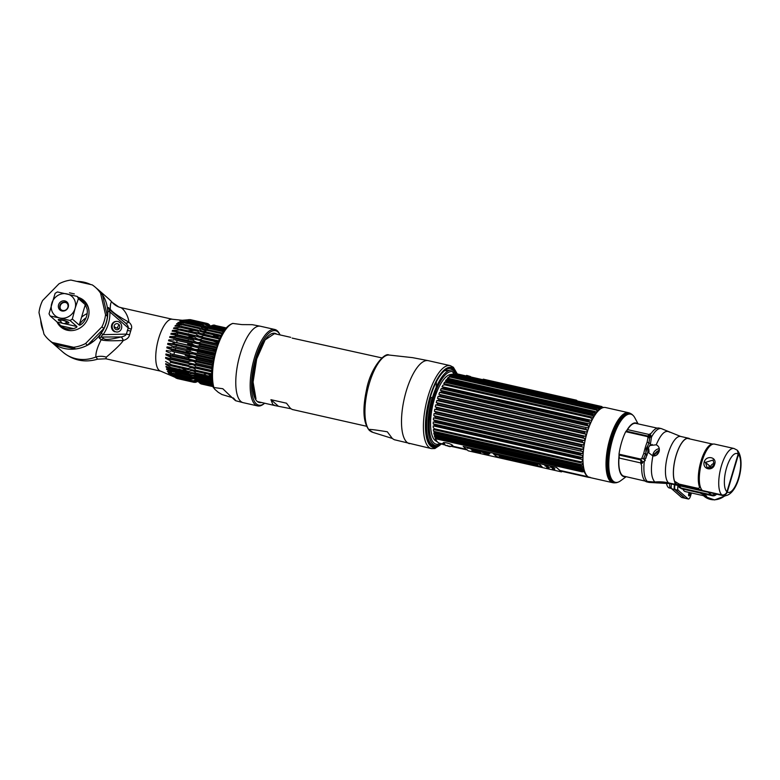 <?xml version="1.0" encoding="UTF-8"?>
<svg xmlns="http://www.w3.org/2000/svg" width="780" height="780" viewBox="0 0 780 780"><rect width="100%" height="100%" fill="white"/><g stroke="black" fill="none" stroke-linecap="round" stroke-linejoin="round"><path stroke-width="1.17" d="M618.891 464.88A21.801 7.722 -77.3 0 1 618.657 463.486M620.529 473.431A25.389 8.999 102.7 0 0 621.017 473.723M615.8 430.414A31.824 11.271 102.7 0 0 608.839 461.233M612.807 482.703L589.748 477.497A35.87 12.704 -77.3 0 1 586.96 433.183A35.87 12.704 -77.3 0 1 605.543 407.531L628.602 412.727A35.87 12.704 102.7 0 0 610.009 438.389A35.87 12.704 102.7 0 0 612.807 482.703A35.87 12.704 102.7 0 0 613.694 482.81M614.698 482.732A35.87 12.704 102.7 0 0 615.839 482.42M631.215 414.287A35.87 12.704 102.7 0 0 630.318 413.517M629.45 413.01A35.87 12.704 102.7 0 0 628.602 412.727M619.222 454.214A27.476 9.731 102.7 0 0 619.115 455.062M619.027 455.832A27.476 9.731 102.7 0 0 625.579 476.57M626.155 476.697L620.548 480.831A34.944 12.382 -77.3 0 1 609.492 472.914A34.944 12.382 -77.3 0 1 612.68 439.169A34.944 12.382 -77.3 0 1 634.793 417.739L638.079 423.881M637.494 423.755A27.476 9.731 102.7 0 0 626.769 430.492M626.369 431.194A27.476 9.731 102.7 0 0 626.057 431.769M632.882 415.262A35.49 12.578 102.7 0 0 631.244 413.897A35.49 12.578 102.7 0 0 611.647 438.828A35.49 12.578 102.7 0 0 615.703 482.781A35.49 12.578 102.7 0 0 617.76 482.264M616.375 482.45A35.792 12.685 -77.3 0 1 615.167 482.781M615.703 482.781L614.62 482.849A35.792 12.685 -77.3 0 1 610.535 438.516A35.792 12.685 -77.3 0 1 630.298 413.38L631.244 413.897M630.767 413.673A35.792 12.685 -77.3 0 1 631.712 414.492M608.156 476.56L607.23 475.166M611.12 478.218L609.17 476.161M606.694 468.595L606.46 456.027M615.147 425.207L619.505 418.987M623.395 416.169L625.394 415.867M609.941 474.923A32.146 11.388 -77.3 0 1 610.058 445.312A32.146 11.388 -77.3 0 1 622.674 418.529M608.615 478.871L609.17 478.988M623.717 414.531L623.025 414.502M608.303 478.228L609.053 478.764M610.486 479.3L611.12 479.369M626.369 415.174L624.975 414.853M622.82 415.262L621.212 416.159M606.811 473.372L608.098 476.395M610.272 478.891L611.9 479.622M659.383 449.748L652.821 455.267M648.677 437.629L650.042 436.722M642.476 463.106A25.535 9.048 -77.3 0 1 642.544 462.218L640.916 459.566M650.452 434.645A27.173 9.623 102.7 0 0 649.642 435.981L647.966 437.19M646.181 481.25A27.173 9.623 102.7 0 0 646.815 481.465L623.932 476.19A27.056 9.584 -77.3 0 1 622.294 475.322A27.056 9.584 -77.3 0 1 619.086 456.739M619.261 455.101A27.056 9.584 -77.3 0 1 619.379 454.252M626.242 431.808A27.056 9.584 -77.3 0 1 626.554 431.233M627.286 429.994A27.056 9.584 -77.3 0 1 635.846 423.394L657.257 428.123M636.558 458.133L640.37 459.098L641.969 461.721A27.173 9.623 102.7 0 0 641.823 463.437M646.815 481.465A27.173 9.623 102.7 0 0 647.498 481.552M647.8 481.825A27.593 9.779 102.7 0 0 649.126 482.42L646.893 481.913A27.593 9.779 -77.3 0 1 645.567 481.319L668.899 483.151L722.202 495.183C724.63 495.476 726.326 494.423 727.282 492.034L738.475 454.496L737.353 450.382M648.882 481.816A27.593 9.779 -77.3 0 1 648.356 481.942M715.104 493.818A4.261 3.91 131.1 0 1 711.341 494.881L681.193 488.075A4.261 3.91 131.1 0 1 679.594 487.266A4.261 3.91 -48.9 0 0 681.193 488.075L711.341 494.881A4.261 3.91 -48.9 0 0 715.104 493.818M674.778 483.054L676.114 483.639M727.555 491.107A20.777 7.361 -77.3 0 1 726.98 491.556M652.841 455.978L659.353 450.226M727.058 491.283A19.588 6.942 102.7 0 0 727.574 491.049M737.324 458.357A19.588 6.942 102.7 0 0 737.129 457.499M646.922 455.666L646.133 453.95M645.84 452.79L646.054 448.773L647.936 445.448M643.685 458.035L645.265 460.639M689.608 438.672A24.19 8.57 102.7 0 0 688.594 438.243A24.19 8.57 102.7 0 0 675.451 457.733A24.19 8.57 102.7 0 0 676.465 484.653L668.538 482.869A47.697 43.807 -48.9 0 0 654.8 482.001A25.555 23.468 131.1 0 1 647.439 481.533L645.206 481.036A27.593 9.779 -77.3 0 1 641.696 465.728L640.828 463.466L644.319 461.146L647.312 454.214L645.606 453.843A28.412 10.062 -77.3 0 1 648.882 442.855L647.137 442.104A29.299 10.384 102.7 0 0 643.754 453.433L641.852 458.25L640.77 459.079L619.008 454.165A29.299 10.384 -77.3 0 1 625.716 431.691L647.468 436.605L648.005 437.639L649.798 437.96L648.882 442.855A2.047 0.741 21.1 0 0 650.491 443.566L651.485 437.122L649.545 434.216L651.417 433.085A27.593 9.779 -77.3 0 1 659.042 428.084L661.274 428.581A27.593 9.779 102.7 0 0 651.485 437.122A2.047 1.384 175.2 0 1 649.993 436.927L649.798 437.96M659.11 451.532C659.792 448.315 658.827 446.072 656.224 444.815L649.769 445.507L648.014 448.539L648.823 448.89L648.999 451.805L647.809 452.069L652.889 455.978C655.824 456.183 657.891 454.701 659.11 451.532M647.312 454.214A27.524 9.75 -77.3 0 1 647.809 452.069L648.014 448.539M648.005 437.639L647.137 442.104M643.754 453.433L645.606 453.843L643.5 459.108L641.852 458.25M721.832 494.9L702.409 490.513A24.19 8.57 -77.3 0 1 701.395 463.583A24.19 8.57 -77.3 0 1 714.538 444.103L733.96 448.481A24.19 8.57 -77.3 0 0 720.817 467.971A24.19 8.57 -77.3 0 0 721.832 494.9A4.261 3.91 131.1 0 0 726.921 491.761A19.929 7.059 -77.3 0 1 726.58 467.776A19.929 7.059 -77.3 0 1 738.124 454.155L726.921 491.761M714.665 464.256C712.92 471.812 702.088 469.404 704.203 461.897C706.436 454.769 717.268 457.177 714.665 464.256L714.032 464.315M733.96 448.481L737.042 450.07A4.261 3.91 131.1 0 1 738.124 454.155M714.168 463.398A4.426 4.066 -48.9 0 0 710.57 466.684L705.432 462.374L706.953 467.152C709.41 469.034 711.75 468.058 713.992 464.236L713.125 460.054L714.07 464.197M704.203 461.897L705.432 462.374L713.115 460.054M710.492 466.625A5.333 4.894 -48.9 0 0 710.17 467.961M712.598 466.606A5.333 4.894 131.1 0 1 713.173 465.913M659.324 450.538A5.333 4.894 -48.9 0 0 654.664 455.9M656.545 455.091A5.333 4.894 131.1 0 1 658.7 452.575M652.762 455.959A7.322 6.728 131.1 0 1 653.065 454.106A7.322 6.728 131.1 0 1 659.275 448.617M652.119 444.415L649.282 446.082M708.757 467.971A6.815 6.26 131.1 0 1 709 466.723A6.815 6.26 131.1 0 1 709.4 465.699L709.381 465.738M701.971 490.074L676.562 484.331A23.849 8.453 -77.3 0 1 674.905 481.855M640.819 459.264L642.583 461.945A25.896 9.175 102.7 0 0 642.496 463.096M644.631 460.668A25.896 9.175 -77.3 0 1 644.69 460.142L644.056 458.084M650.949 435.269A25.896 9.175 102.7 0 0 650.159 436.546L648.814 437.639M618.969 455.032L640.731 459.947L640.936 462.969L619.369 458.094L618.969 455.032M647.858 436.04L626.096 431.125L627.841 429.683L649.408 434.548L647.858 436.04M674.573 484.673A4.261 1.511 102.7 0 0 674.739 489.479L684.587 498.069A4.261 1.511 102.7 0 0 684.85 498.206L681.798 497.523A4.261 1.511 -77.3 0 1 681.544 497.386L671.687 488.787A4.261 1.511 -77.3 0 1 671.531 483.99M666.442 483.015A17.033 6.035 102.7 0 0 669.386 487.988L671.443 488.456M674.973 489.274L674.885 489.197A4.085 1.453 -77.3 0 1 674.7 484.702M716.606 494.159A4.261 3.91 131.1 0 1 712.335 495.748L682.188 488.943A4.261 3.91 131.1 0 1 680.589 488.134L677.332 485.296M704.145 495.836L706.66 496.09L701.21 493.233M682.987 489.119A17.033 6.035 -77.3 0 0 684.226 491.029A17.033 6.035 -77.3 0 0 685.269 491.575L704.603 495.944L706.66 496.09L699.943 492.95M691.45 492.97L690.563 495.953A4.261 1.511 102.7 0 1 688.36 498.995A4.261 1.511 102.7 0 1 688.096 498.859L678.249 490.269A4.261 1.511 102.7 0 1 677.986 485.862M689.403 492.511A1.784 0.634 102.7 0 0 688.633 494.218A1.784 0.634 102.7 0 0 688.779 495.856A1.784 0.634 102.7 0 0 689.764 494.812A1.784 0.634 102.7 0 0 689.89 492.619M679.039 486.779A1.784 0.634 102.7 0 0 679.273 487.549A1.784 0.634 102.7 0 0 679.77 487.412M688.36 498.995L685.308 498.313A4.261 1.511 -77.3 0 1 685.054 498.176L675.207 489.577A4.261 1.511 -77.3 0 1 675.041 484.78M671.219 487.685L670.322 487.49A3.666 1.297 -77.3 0 1 670.098 487.373A3.666 1.297 -77.3 0 1 669.874 483.61M610.087 445.195L610.896 445.37M613.821 435.318L613.002 435.133M608.868 451.639A28.957 10.257 102.7 0 0 609.941 447.837L609.823 446.394M441.353 443.644A38.61 13.679 -77.3 0 1 428.941 435.26A38.61 13.679 -77.3 0 1 432.432 397.781A38.61 13.679 -77.3 0 1 456.69 373.796M455.705 373.688A37.187 13.172 102.7 0 0 433.358 398.258A37.187 13.172 102.7 0 0 440.427 443.44M437.375 445.536A39.312 13.933 -77.3 0 1 430.921 397.303L432.208 397.8A38.249 13.553 102.7 0 0 430.911 441.334M603.74 407.482L456.066 373.659L601.887 406.565A36.202 12.821 102.7 0 0 601.37 406.624L455.559 373.718L453.833 374.098M602.092 407.257L454.409 373.932L456.056 373.659A36.202 12.821 102.7 0 0 455.627 373.708A36.202 12.821 102.7 0 0 455.559 373.718M444.639 444.385L439.93 443.323A35.519 12.587 -77.3 0 1 438.311 442.611L435.494 440.7A34.252 12.139 -77.3 0 1 434.382 399.058A34.252 12.139 -77.3 0 1 450.43 374.507L455.627 373.708M452.244 374.575A34.252 12.139 -77.3 0 1 453.219 374.956M438.136 396.367A35.519 12.587 -77.3 0 0 437.502 398.356L438.857 399.029A36.202 12.821 102.7 0 0 438.672 399.652A36.202 12.821 -77.3 0 0 438.487 400.286L436.849 400.54L586.072 434.226L584.288 433.192A36.202 12.821 -77.3 0 1 584.483 432.559A36.202 12.821 102.7 0 1 584.668 431.935L586.716 432.032A35.519 12.587 -77.3 0 1 587.359 430.053L585.634 428.961L439.822 396.055L438.136 396.367L587.359 430.053M440.242 394.846L588.1 427.957A35.519 12.587 -77.3 0 1 588.812 426.075L587.116 424.934A36.202 12.821 102.7 0 1 587.584 423.803L441.773 390.887A36.202 12.821 102.7 0 0 441.314 392.028L439.589 392.398A35.519 12.587 -77.3 0 0 438.877 394.28L440.242 394.846A36.202 12.821 102.7 0 0 439.822 396.055M589.202 423.94L589.612 424.106A35.519 12.587 -77.3 0 1 590.382 422.351L588.734 421.18A36.202 12.821 102.7 0 1 589.231 420.137L443.42 387.221A36.202 12.821 102.7 0 0 442.933 388.264L441.158 388.674A35.519 12.587 -77.3 0 0 440.388 390.429L440.739 390.429M445.175 383.906L592.966 417.329A35.519 12.587 -77.3 0 1 593.814 415.915L592.254 414.697A36.202 12.821 102.7 0 1 592.79 413.887L446.989 380.971A36.202 12.821 102.7 0 0 446.443 381.79L444.59 382.239A35.519 12.587 -77.3 0 0 443.742 383.643L445.175 383.906A36.202 12.821 102.7 0 0 444.649 384.832L442.835 385.271A35.519 12.587 102.7 0 0 442.016 386.86L442.377 386.851M453.55 374.029A35.519 12.587 -77.3 0 0 452.731 374.254L454.34 374.059A36.202 12.821 102.7 0 0 453.814 374.273L451.825 374.644A35.519 12.587 -77.3 0 0 450.976 375.131L452.546 375.005A36.202 12.821 102.7 0 0 452 375.385L450.05 375.794A35.519 12.587 102.7 0 0 449.173 376.526L450.703 376.486A36.202 12.821 102.7 0 0 450.157 377.023L448.227 377.462A35.519 12.587 102.7 0 0 447.349 378.436L448.841 378.495A36.202 12.821 102.7 0 0 448.295 379.168L446.404 379.616A35.519 12.587 -77.3 0 0 445.526 380.825L445.897 380.786M454.409 373.932A35.519 12.587 -77.3 0 1 455.52 374.029M458.045 375.453A35.519 12.587 -77.3 0 1 458.689 376.194M454.34 374.059L600.142 406.965A36.202 12.821 102.7 0 0 599.625 407.189L453.814 374.273M452.546 375.005L598.348 407.911A36.202 12.821 102.7 0 0 597.812 408.291L452 375.385M450.703 376.486L596.505 409.402A36.202 12.821 102.7 0 0 595.959 409.939L450.157 377.023M448.841 378.495L594.643 411.401A36.202 12.821 102.7 0 0 594.097 412.084L448.295 379.168M592.254 414.697L446.443 381.79M590.977 416.812A36.202 12.821 102.7 0 0 590.46 417.748L444.649 384.832M588.734 421.18L442.933 388.264M587.116 424.934L441.314 392.028M586.053 427.752A36.202 12.821 102.7 0 0 585.634 428.961M438.857 399.029L584.668 431.935M584.288 433.192L438.487 400.286M600.142 406.965L601.955 407.94A35.519 12.587 -77.3 0 1 602.774 407.706L601.37 406.624M598.348 407.911L600.2 408.808A35.519 12.587 -77.3 0 1 601.048 408.32L599.625 407.189M596.505 409.402L598.396 410.212A35.519 12.587 -77.3 0 1 599.264 409.471L597.812 408.291M594.643 411.401L596.573 412.113A35.519 12.587 -77.3 0 1 597.451 411.138L595.959 409.939M446.803 380.796L594.75 414.502A35.519 12.587 -77.3 0 1 595.627 413.293L594.097 412.084M590.84 420.361L591.24 420.547A35.519 12.587 -77.3 0 1 592.059 418.948L590.46 417.748M587.369 476.18A35.519 12.587 102.7 0 1 584.434 471.978L435.211 438.302A35.519 12.587 -77.3 0 0 438.311 442.611M582.124 471.178A36.202 12.821 -77.3 0 0 582.387 471.9L436.576 438.984A36.202 12.821 -77.3 0 1 436.312 438.272L582.124 471.178L583.986 470.73A35.519 12.587 -77.3 0 1 583.606 469.472L581.568 469.287A36.202 12.821 -77.3 0 1 581.363 468.439L583.264 467.99A35.519 12.587 -77.3 0 1 582.992 466.528L580.963 466.245A36.202 12.821 -77.3 0 1 580.827 465.28L582.758 464.851A35.519 12.587 -77.3 0 1 582.601 463.203L580.583 462.823A36.202 12.821 -77.3 0 1 580.515 461.75L582.484 461.351A35.519 12.587 -77.3 0 1 582.426 459.556L580.437 459.059A36.202 12.821 -77.3 0 1 580.437 457.909L582.426 457.558A35.519 12.587 -77.3 0 1 582.484 455.637L580.525 455.042A36.202 12.821 -77.3 0 1 580.593 453.814L582.611 453.511A35.519 12.587 -77.3 0 1 582.777 451.503L434.275 418.08M583.986 470.73L434.762 437.053L436.312 438.272M434.762 437.053A35.519 12.587 -77.3 0 1 434.392 435.786L435.757 436.381A36.202 12.821 -77.3 0 1 435.552 435.523L581.363 468.439M583.264 467.99L434.041 434.314L435.552 435.523M434.041 434.314A35.519 12.587 -77.3 0 1 433.768 432.851L435.152 433.339A36.202 12.821 -77.3 0 1 435.016 432.364L433.856 431.35L582.319 464.86M580.583 462.823L433.378 429.526A35.519 12.587 102.7 0 0 433.534 431.165L433.856 431.35M434.772 429.907A36.202 12.821 -77.3 0 1 434.704 428.844L580.515 461.75M580.437 459.059L433.202 425.88A35.519 12.587 102.7 0 0 433.261 427.674L434.704 428.844M434.626 426.153A36.202 12.821 -77.3 0 1 434.626 425.002L580.437 457.909M582.426 457.558L433.202 423.872L434.626 425.002M433.202 423.872A35.519 12.587 -77.3 0 1 433.261 421.96L434.714 422.126A36.202 12.821 -77.3 0 1 434.782 420.907L433.7 419.962L582.173 453.473M433.875 417.953L433.553 417.827A35.519 12.587 102.7 0 0 433.387 419.835L433.7 419.962M582.338 451.464L435.035 417.904A36.202 12.821 -77.3 0 1 435.172 416.627L580.983 449.543L583.011 449.299A35.519 12.587 -77.3 0 1 583.284 447.232L581.392 446.443A36.202 12.821 -77.3 0 1 581.587 445.146L583.635 444.98A35.519 12.587 -77.3 0 1 584.015 442.884L434.791 409.198A35.519 12.587 -77.3 0 0 434.411 411.294L435.786 412.23L581.587 445.146M583.011 449.299L433.787 415.623L435.172 416.627M433.787 415.623A35.519 12.587 -77.3 0 1 434.06 413.556L435.581 413.536A36.202 12.821 -77.3 0 1 435.786 412.23M435.113 409.295L436.351 409.09A36.202 12.821 -77.3 0 1 436.615 407.784L435.581 407.004L584.474 440.612A35.519 12.587 -77.3 0 1 584.951 438.516L583.128 437.56A36.202 12.821 -77.3 0 1 583.45 436.273L585.507 436.273A35.519 12.587 -77.3 0 1 586.072 434.226M584.512 438.418L435.727 404.84A35.519 12.587 102.7 0 0 435.25 406.936L584.044 440.515L582.416 440.7A36.202 12.821 -77.3 0 0 582.153 442.006L583.576 442.806M436.049 404.918L437.317 404.654A36.202 12.821 -77.3 0 1 437.639 403.357L583.45 436.273M436.849 400.54A35.519 12.587 -77.3 0 0 436.283 402.597L437.639 403.357M444.892 444.766L442.309 443.566M443.362 444.415A36.202 12.821 -77.3 0 1 442.865 444.473L445.048 444.97M441.451 443.664L442.865 444.473M581.392 446.443L435.581 413.536M580.846 450.811A36.202 12.821 -77.3 0 1 580.983 449.543M580.525 455.042L434.714 422.126M580.963 466.245L435.152 433.339M581.568 469.287L435.757 436.381M589.163 477.331A36.202 12.821 -77.3 0 1 589.095 477.34A36.202 12.821 -77.3 0 1 588.676 477.389L589.914 477.175M451.084 446.326L467.279 449.982M560.752 471.081L588.666 477.38M589.085 477.311L560.489 470.857M467.015 449.758L451.318 446.209M472.963 378.827L472.582 379.324M470.476 377.559L471.647 377.959M454.818 373.864L601.78 407.033M599.8 407.452L453.336 374.39M600.922 407.296L602.774 407.706M451.825 374.644L601.048 408.32M446.404 379.616L595.627 413.293M444.59 382.239L593.814 415.915M443.42 387.085L589.387 420.03M441.665 390.644L587.935 423.657M441.158 388.674L590.382 422.351M586.414 427.577L440.125 394.563M439.589 392.398L588.812 426.075M585.322 431.72L438.555 398.59M584.464 436.04L437.073 402.773M583.216 442.718L435.386 409.354M583.635 444.98L434.411 411.294M435.113 413.79L581.89 446.921M581.324 451.24L434.626 418.129M434.635 422.263L580.612 455.218M452.644 446.043L451.883 445.868M451.786 445.926L452.78 445.575C451.22 443.547 441.324 441.314 443.459 443.469L444.434 444.025M443.381 443.391L444.239 443.586M597.899 408.496L451.912 375.55A33.238 11.778 102.7 0 0 451.678 375.502M471.89 379.168A5.109 0.897 -163.4 0 0 468.829 377.89M464.139 376.828A5.109 0.897 -163.4 0 0 462.901 377.14M464.315 378.163A5.109 0.897 -163.4 0 0 465.173 378.544M469.716 379.382L467.259 378.827M465.319 377.686L469.482 378.622M449.611 446.657L450.245 446.326L445.712 445.497M445.565 445.39L449.865 446.365L445.565 445.39M447.154 445.38L448.285 446.365L447.154 445.38M472.046 378.612L472.222 379.216A4.465 0.79 -163.4 0 0 472.222 379.216A4.465 0.79 -163.4 0 0 472.017 378.944A4.465 0.79 -163.4 0 0 471.169 378.417M465.143 375.706L471.081 376.974M470.515 376.545L466.606 375.385M577.444 401.047L576.469 400.198L483.229 379.158L484.214 380.006M504.358 384.394L545.961 393.949M555.701 396.142L556.783 396.386M557.173 396.474L558.392 396.747M560.527 397.235L561.073 397.361M572.647 399.965L573.193 400.091M566.524 398.59L565.715 398.404M565.5 398.356L566.728 398.629M568.415 399.145C567.031 398.785 566.953 398.716 568.181 398.941L568.201 399.097M570.307 399.438L571.652 399.74M546.341 394.036L548.174 394.446M545.893 393.929L504.543 384.598M493.467 453.736L494.618 454.262L493.516 453.736M489.879 453.677L480.665 451.483L487.373 454.711L489.879 453.677L487.383 454.681L480.431 451.464M486.262 453.219L485.374 453.014L485.93 453.794L487.705 454.194L486.262 453.219M480.022 452.644L479.466 452.488L480.031 452.683L479.856 451.99L472.456 449.943L473.216 450.85A5.928 1.043 -163.4 0 0 473.85 451.055L473.86 451.123A4.348 0.76 -163.4 0 0 476.365 451.796A4.348 0.76 -163.4 0 0 478.881 452.517A4.348 0.76 16.6 0 1 476.375 451.766A4.348 0.76 16.6 0 1 473.869 451.084L473.86 451.015A5.928 1.043 16.6 0 1 473.226 450.82L472.475 449.943M479.466 452.488L479.476 452.527A5.928 1.043 16.6 0 1 478.871 452.41L478.881 452.449A5.928 1.043 -163.4 0 0 479.476 452.595L479.456 452.517M480.616 452.654A4.602 0.809 16.6 0 1 476.746 452.312A4.602 0.809 16.6 0 1 472.007 450.372A4.602 0.809 16.6 0 1 471.793 450.021M463.183 446.413L556.413 467.454L561.493 471.89L468.263 450.84L463.183 446.413M493.808 454.223L496.236 456.339L499.161 457.441L542.032 466.674L539.614 464.558L536.698 463.447L493.808 454.223M552.562 468.907A3.52 0.624 -163.4 0 0 554.726 468.712A3.52 0.624 -163.4 0 0 550.466 467.074L550.68 467.259A2.808 0.497 16.6 0 1 554.073 468.565A2.808 0.497 16.6 0 1 552.357 468.721L552.562 468.907M548.603 467.405A2.808 0.497 16.6 0 1 546.79 467.464L547.004 467.649A3.52 0.624 -163.4 0 0 549.169 467.464A3.52 0.624 -163.4 0 0 544.908 465.816L545.123 466.011A2.808 0.497 16.6 0 1 548.389 467.22L546.497 466.791L548.603 467.405M488.465 452.644L487.373 452.4L488.465 452.644M486.379 452.322L487.578 452.77L486.379 452.322M485.95 452.078L484.458 451.737L485.95 452.078M483.776 451.591L484.76 452.137L483.776 451.591M482.43 451.61L481.933 451.171L482.43 451.61M481.377 451.045L480.363 450.82L481.377 451.045M478.676 450.723L478.033 450.294L478.676 450.723M472.592 449.065L473.606 449.621L472.592 449.065M471.666 448.851L472.173 449.29L471.666 448.851M469.453 448.354L468.244 448.081L469.453 448.354M479.993 450.83L480.207 450.879C477.487 449.992 481.533 451.561 479.534 450.879L479.329 450.83C481.933 451.649 477.867 450.109 479.993 450.83M477.311 450.128L476.229 449.885L477.311 450.128M475.41 450.021L476.453 450.255L475.41 450.021M473.587 449.377L473.596 449.534C474.835 449.758 474.757 449.69 473.363 449.319L473.587 449.377M470.233 448.783L471.471 449.065L470.233 448.783M467.21 448.09C469.852 448.948 465.738 447.359 467.873 448.09L468.098 448.139C465.368 447.252 469.462 448.841 467.425 448.139L467.21 448.09M494.627 454.331L494.032 453.804L494.627 454.331M471.998 450.401A4.602 0.809 -163.4 0 0 477.575 452.546A4.602 0.809 -163.4 0 0 480.402 452.302A4.602 0.809 -163.4 0 0 474.825 450.148A4.602 0.809 -163.4 0 0 471.998 450.401M561.288 471.705L556.452 467.337L463.418 446.462M535.938 464.734L531.765 463.106M536.952 464.383L533.647 463.613M535.314 464.012C533.208 463.398 533.237 463.447 535.402 464.139C540.306 465.368 536.299 465.728 532.779 463.934M532.691 464.266L527.124 462.755M528.596 463.018L527.436 461.926M526.276 462.823L520.621 460.385M524.735 462.091L523.682 461.497M521.644 461.77L517.111 460.2M517.871 460.921L516.184 460.541L514.4 458.981M518.934 460.551L518.173 459.829M515.336 460.346L509.184 457.802M510.257 459.206L505.333 457.87M507.926 458.386L505.06 457.353M507.214 457.772L503.773 456.583M504.982 458.016L499.161 456.7M500 456.163L499.463 455.608M540.462 466.732L499.171 457.411L496.246 456.3L493.877 454.233M496.002 454.681L495.407 454.126M541.983 466.625L539.887 466.186M537.118 464.49L532.76 463.993L537.118 464.49M529.21 462.325L527.309 461.897L528.703 463.115L527.495 463.164L532.798 464.363L529.21 462.325M526.266 462.881L526.451 461.702L520.377 460.337L526.266 462.881M519.86 460.219L518.047 459.81L519.149 460.717L514.274 458.952L516.165 460.61L517.978 461.019L516.877 460.102L521.752 461.867L519.86 460.219M515.443 460.444L513.562 458.796L509.057 457.782L515.443 460.444M508.472 457.645L503.646 456.553L507.019 457.606L504.933 457.324L508.024 458.484L505.645 458.231L510.364 459.293L508.472 457.645M505.274 458.143L499.337 455.588L500.038 456.193L499.073 456.748L505.274 458.143M523.458 461.448L524.745 462.169L523.458 461.448M554.892 468.965A3.52 0.624 16.6 0 1 552.581 468.839L552.474 468.751M554.209 468.76A2.808 0.497 -163.4 0 0 550.7 467.2L550.592 467.103M548.642 467.503A2.808 0.497 -163.4 0 0 548.623 467.337L546.624 466.82M548.213 467.113L548.408 467.152A2.808 0.497 -163.4 0 0 545.142 465.943L545.035 465.845M549.334 467.707A3.52 0.624 16.6 0 1 547.024 467.59L546.917 467.493M696.647 488.046L679.243 484.117L674.583 481.279A23.995 8.502 -77.3 0 1 676.114 455.598A23.995 8.502 -77.3 0 1 687.365 438.389L712.228 444.005A23.995 8.502 102.7 0 0 700.976 461.204A23.995 8.502 102.7 0 0 699.436 486.886C699.758 488.153 698.822 488.543 696.647 488.046M273.614 333.567L272.902 333.314M272.863 333.323L273.468 333.567M277.982 405.834L270.943 399.691L272.805 404.459L275.272 405.659L290.862 408.74M270.943 399.691L286.484 403.202L290.511 408.457L292.315 409.5L366.483 426.241M292.149 338.091L381.907 357.913M255.099 398.57L255.977 398.765L253.071 382.083L256.708 358.956L265.161 339.856L274.462 333.665L290.696 337.331M252.895 388.313L253.217 387.757M253.178 387.27L252.73 388.05M255.089 396.903L254.573 397.371M254.66 397.595L255.187 397.137M275.272 405.659L257.371 401.554M392.233 438.418L372.986 432.412L369.047 429.868C367.633 428.922 373.718 429.565 387.319 431.788L392.379 438.555L394.319 439.725L431.467 448.617A42.539 15.074 -77.3 0 1 428.863 447.252A42.539 15.074 -77.3 0 1 427.079 399.896A42.539 15.074 -77.3 0 1 450.197 365.615L453.375 367.273L457.304 373.932M409.558 443.674A42.539 15.074 102.7 0 1 406.955 442.309A42.539 15.074 -77.3 0 1 405.171 394.953A42.539 15.074 -77.3 0 1 428.288 360.672L412.63 357.659L388.996 355.036C384.872 352.053 370.422 367.78 366.444 390.166C362.3 409.861 363.314 423.325 369.486 430.54L371.651 431.886A39.458 13.981 -77.3 0 1 371.026 431.584M438.165 445.36A39.858 14.118 -77.3 0 1 431.018 445.039A39.858 14.118 -77.3 0 1 428.893 442.24A39.858 14.118 -77.3 0 1 428.454 404.323A39.858 14.118 -77.3 0 1 445.136 370.276A39.858 14.118 -77.3 0 1 453.443 369.827A39.858 14.118 -77.3 0 1 454.847 371.446M450.655 370.081L444.483 370.783M428.668 441.811L430.55 444.19L432.793 445.448M453.931 373.961L452.468 371.631M438.34 444.22L439.647 443.255M115.908 327.776L119.34 328.536L115.908 327.776L114.065 326.518M127.355 330.349L130.543 331.071L127.345 330.359M117.107 328.039L119.087 324.587M109.999 310.031L125.297 322.861L109.999 310.031C108.946 309.085 108.907 309.719 109.882 311.932L128.232 327.931C128.456 326.537 127.481 324.851 125.297 322.861A4.261 2.311 129.9 0 0 128.778 322.091L128.7 322.052C118.248 316.28 112.106 311.981 110.253 309.173L108.722 307.837C107.913 307.018 107.611 308.168 107.796 311.288A35.129 32.263 131.1 0 1 106.334 322.676A35.129 32.263 131.1 0 1 101.254 333.245C99.274 336.18 98.728 337.906 99.606 338.403L101.146 339.748C103.496 340.772 110.848 341.026 123.201 340.499L123.289 340.49C126.955 339.368 129.051 337.467 129.568 334.776L131.255 329.14C132.259 326.703 131.43 324.363 128.778 322.091C129.109 319.81 126.243 311.074 121.066 307.671L172.487 319.273A26.608 9.428 102.7 0 0 158.701 338.305A26.608 9.428 -77.3 0 0 160.768 371.183L174.535 377.091A29.611 10.491 102.7 0 0 174.915 377.325L173.355 376.311M131.255 329.14A4.261 1.111 21.8 0 1 128.232 327.931L126.38 334.113L103.106 334.659C101.069 336.063 100.678 336.853 101.946 337.028L103.477 338.364C104.754 340.08 110.604 339.612 121.037 336.94L121.095 336.931A4.261 1.677 73.6 0 1 123.289 340.49C121.212 343.746 115.557 349.294 106.324 357.142L105.875 358.79L160.768 371.183M216.362 346.993L169.942 336.511L169.63 337.379L174.369 338.51A29.611 10.491 102.7 0 0 173.872 340.051L168.831 339.865L168.558 340.772L215.066 351.273M212.803 361.51L185.182 355.28L185.445 354.373M189.637 352.989L186.147 351.799L186.381 350.863L191.08 351.916M189.676 351.341L186.381 350.863M192.816 350.2A29.611 10.491 102.7 0 0 192.845 350.074L186.966 348.241L214.246 354.403M187.151 347.295L186.966 348.241M193.537 346.408A29.611 10.491 102.7 0 0 193.557 346.281L187.609 344.672L187.756 343.736L194.288 345.209M192.26 344.068L187.756 343.736M194.035 342.927A29.611 10.491 102.7 0 0 194.074 342.537L188.078 341.152L188.165 340.246M188.351 337.75L188.389 336.872L194.493 336.892A29.611 10.491 102.7 0 0 194.493 336.853L177.84 333.089A30.166 10.686 -77.3 0 1 178.328 332.007L194.99 335.761C198.218 337.116 200.743 337.681 202.566 337.477L218.546 341.084M194.512 335.654A29.611 10.491 102.7 0 0 194.512 335.429L191.714 335.029M188.428 334.513L188.419 333.684M193.469 332.095L200.245 333.274M188.311 331.49L188.253 330.74L194.278 330.457A29.611 10.491 102.7 0 0 194.278 330.447M210.717 326.177L206.866 323.398A30.166 10.686 -77.3 0 1 207.178 323.456A30.166 10.686 -77.3 0 1 207.334 323.495L210.785 326.186L205.423 323.456A30.166 10.686 -77.3 0 1 205.93 323.378L189.257 319.615L187.19 319.898M187.736 319.819A29.611 10.491 102.7 0 0 187.453 319.849L182.257 320.278L172.487 319.273M187.453 319.849A29.611 10.491 102.7 0 0 187.122 319.917L181.252 320.434L186.274 320.18A29.611 10.491 102.7 0 0 185.62 320.492L179.829 321.048L184.743 321.029A29.611 10.491 102.7 0 0 184.07 321.545L177.967 322.462L183.163 322.354A29.611 10.491 102.7 0 0 182.481 323.066L184.041 322.842A30.166 10.686 -77.3 0 1 184.597 322.267L201.259 326.03C204.009 328.487 206.524 329.062 208.835 327.746L223.762 331.11M179.361 324.168L176.865 323.612L182.481 323.066M176.865 323.612L176.475 324.07L181.574 324.139A29.611 10.491 102.7 0 0 180.901 325.036L182.422 324.821A30.166 10.686 -77.3 0 1 182.978 324.1L199.641 327.863C202.517 330.086 205.043 330.652 207.217 329.569L222.544 333.031M218.644 340.84L172.507 330.427L177.83 330.135A29.611 10.491 102.7 0 1 178.474 328.916L173.54 328.468L173.921 327.805L179.341 327.405A29.611 10.491 102.7 0 1 180.005 326.332L174.993 326.089L175.383 325.523L180.901 325.036M172.507 330.427L172.146 331.178L177.001 331.841A29.611 10.491 102.7 0 0 176.407 333.197L171.171 333.352L217.474 343.805M169.942 336.511L175.071 336.511A29.611 10.491 102.7 0 1 175.636 335.059L170.839 334.162L171.171 333.352M186.215 359.502L184.07 358.634L184.373 357.757M185.182 355.28L190.895 357.523M214.958 351.644L168.558 340.772M173.248 342.127A29.611 10.491 102.7 0 0 172.819 343.726L174.164 343.795A30.166 10.686 -77.3 0 1 174.515 342.508M214.383 353.847L167.856 343.346L172.819 343.726M167.856 343.346L167.622 344.282L172.282 345.872A29.611 10.491 102.7 0 0 171.922 347.5L167.037 346.905L166.852 347.851L213.379 358.351M213.194 359.317L196.979 355.651C195.478 354.218 192.953 353.652 189.413 353.944L172.741 350.181L166.852 347.851M171.493 349.654A29.611 10.491 102.7 0 0 171.21 351.283L166.393 350.473L166.257 351.409L170.888 353.428A29.611 10.491 102.7 0 0 170.684 355.036L165.935 353.983L165.838 354.9L212.248 365.372M212.072 366.892L195.965 363.256C194.464 361.228 191.939 360.652 188.389 361.549L171.727 357.786L165.838 354.9M170.479 357.123A29.611 10.491 102.7 0 0 170.362 358.673L165.653 357.396L165.614 358.273L211.897 368.716M211.77 370.481L195.77 366.863C194.239 364.572 191.714 363.997 188.195 365.157L171.522 361.394L165.614 358.273M170.274 360.672A29.611 10.491 102.7 0 0 170.245 362.144L211.702 371.865M211.633 374.927L195.829 371.358C194.376 370.042 191.851 369.466 188.253 369.652A30.166 10.686 -77.3 0 1 188.204 368.55L171.541 364.796L165.584 361.452M170.274 364.026A29.611 10.491 102.7 0 0 170.342 365.391L171.59 365.888A30.166 10.686 -77.3 0 1 171.541 364.796M198.159 381.196L191.666 380.981A30.166 10.686 -77.3 0 1 191.295 380.543L174.623 376.789L168.266 372.889L172.692 375.043A29.611 10.491 102.7 0 1 172.302 374.312L167.378 371.348L171.824 373.21A29.611 10.491 102.7 0 1 171.502 372.294L166.657 369.389L166.501 368.813L171.132 370.968A29.611 10.491 102.7 0 1 170.898 369.886L166.111 367.068L166.003 366.395L170.635 368.345A29.611 10.491 102.7 0 1 170.479 367.107L165.75 364.406L165.691 363.656L170.342 365.391M173.267 375.882A29.611 10.491 102.7 0 0 173.726 376.418L169.016 373.756L174.389 376.994A29.611 10.491 102.7 0 0 174.535 377.091M176.241 377.998L175.032 377.218A30.166 10.686 -77.3 0 1 174.623 376.789M174.974 377.188L171.454 375.16M178.064 374.361L175.646 373.035L176.036 372.684L191.139 376.087M181.594 375.209L176.036 372.684M181.291 373.864L180.658 373.474M177.138 371.534L178.961 371.621M183.749 372.703A29.611 10.491 102.7 0 0 183.865 372.538L181.389 371.065M178.63 369.623L179.02 369.057L181.077 369.798M185.094 370.705A29.611 10.491 102.7 0 0 185.425 370.168L186.898 371.017A30.166 10.686 -77.3 0 1 186.849 371.095M181.896 368.219L185.425 370.168M182.949 365.372L182.042 364.952M211.936 368.365L184.597 362.554M182.832 361.793L183.173 360.974M112.466 302.572L112.183 302.348C110.965 301.411 110.321 303.683 110.253 309.173L111.53 311.366M49.91 340.733A35.129 32.263 -48.9 0 0 51.08 341.806A35.129 32.263 -48.9 0 0 106.216 322.569A35.129 32.263 -48.9 0 0 97.276 288.873L109.005 299.11A35.129 32.263 -48.9 0 1 112.183 302.348A17.033 16.907 -68.8 0 0 118.765 306.969A17.033 16.907 -68.8 0 0 118.774 306.969A17.033 16.907 -68.8 0 0 121.066 307.671M97.246 288.912A35.08 32.224 131.1 0 1 102.482 294.889L107.445 316.378A35.08 32.224 131.1 0 1 103.828 328.507L87.487 345.189L85.576 343.522A35.08 32.224 131.1 0 1 73.622 347.285L52.309 342.478A35.08 32.224 131.1 0 1 49.199 340.109A35.08 32.224 131.1 0 1 43.963 334.123L39 312.634A35.08 32.224 131.1 0 1 42.617 300.514L58.958 283.832A35.08 32.224 131.1 0 1 70.912 280.059L92.225 284.875A35.08 32.224 131.1 0 1 95.335 287.245L97.246 288.912A35.129 32.263 -48.9 0 0 96.047 287.869M90.694 284.524A35.129 32.263 -48.9 0 0 76.947 281.424M103.477 338.364L101.146 339.748C97.364 347.168 95.609 352.921 95.891 356.996L97.627 359.171C84.766 362.924 73.164 360.555 62.809 352.043A35.129 32.263 -48.9 0 0 95.891 356.996A17.033 15.922 176.9 0 1 106.324 357.142M79.287 324.851A20.036 18.408 131.1 0 1 86.053 317.84M212.764 361.725L209.147 361.949L195.965 358.976M212.043 356.392L213.681 356.899M196.843 353.223L213.652 357.016M211.058 354.793A30.166 10.686 102.7 0 0 211.146 354.373L196.599 351.088M212.677 348.504L215.495 349.772M197.72 345.988L215.426 349.986M212.374 347.1A30.166 10.686 102.7 0 0 212.423 346.69L195.761 342.927A30.166 10.686 -77.3 0 1 195.721 343.288M219.97 337.857L219.151 337.886M213.32 336.57L202.254 333.733M202.576 334.708L198.715 333.84M207.178 328.439L203.219 327.541M226.22 327.912L215.719 325.591M210.356 326.098L207.441 323.671M191.373 320.093L206.934 323.564M208.201 323.846A30.166 10.686 -77.3 0 1 208.621 324.11L210.298 326.069M205.93 323.378L210.834 326.186L211.653 325.767M212.735 325.65L213.33 325.24M206.739 325.806L209.674 326.469M226.19 327.951L213.496 325.084A30.166 10.686 -77.3 0 0 212.999 325.162L212.394 325.572M205.423 323.456L188.76 319.693A30.166 10.686 -77.3 0 1 189.257 319.615M226.054 328.107L212.999 325.162M210.317 326.459L203.902 324.022A30.166 10.686 -77.3 0 1 204.428 323.768L210.727 326.245M204.428 323.768L186.274 320.18M182.393 320.892L183.524 321.145M203.989 325.767L205.705 326.157M208.913 326.878L209.41 326.986M225.664 328.565L212.004 325.484A30.166 10.686 -77.3 0 0 211.477 325.728L210.483 326.381M203.902 324.022L187.239 320.258A30.166 10.686 -77.3 0 1 187.766 320.005M225.41 328.877L211.477 325.728M224.494 330.077L209.898 326.781C206.915 328.79 204.389 328.214 202.322 325.075A30.166 10.686 -77.3 0 1 202.858 324.656C205.471 327.327 207.997 327.892 210.434 326.372L224.835 329.618M202.858 324.656L184.743 321.029M181.945 321.848L184.451 322.413M201.484 326.255L203.57 326.723M208.162 327.766L208.66 327.873M202.322 325.075L185.65 321.311A30.166 10.686 -77.3 0 1 186.196 320.902M210.151 326.596L209.898 326.781A30.166 10.686 -77.3 0 1 210.434 326.372M223.363 331.715L208.28 328.312C205.432 330.281 202.907 329.716 200.714 326.606L184.041 322.842M205.715 330.125L201.581 329.189M182.315 324.841L181.223 324.587M200.714 326.606A30.166 10.686 -77.3 0 1 201.259 326.03M208.28 328.312A30.166 10.686 -77.3 0 1 208.835 327.746M204.779 332.153L199.3 330.915M181.087 326.81L179.878 326.537M178.922 326.323L175.383 325.523M220.681 336.404L204.906 332.836M197.662 331.207L179.517 327.113M222.105 333.781L206.671 330.291C203.96 332.192 201.435 331.617 199.095 328.585L182.422 324.821M199.095 328.585A30.166 10.686 -77.3 0 1 199.641 327.863M206.671 330.291A30.166 10.686 -77.3 0 1 207.217 329.569M219.424 339.046L203.541 335.459C201.113 337.077 198.588 336.511 195.965 333.752L179.303 329.989A30.166 10.686 -77.3 0 1 179.809 329.014L196.482 332.777C199.602 334.435 202.127 335 204.058 334.483L219.882 338.052M177.83 330.135L179.303 329.989M195.965 333.752A30.166 10.686 -77.3 0 1 196.482 332.777M203.541 335.459A30.166 10.686 -77.3 0 1 204.058 334.483M176.836 335.517L175.559 335.234M216.84 345.569L200.723 341.933C198.569 343.122 196.043 342.547 193.147 340.226L176.485 336.463A30.166 10.686 -77.3 0 1 176.933 335.293L217.259 344.389M175.071 336.511L176.485 336.463M193.147 340.226A30.166 10.686 -77.3 0 1 193.596 339.056M200.723 341.933A30.166 10.686 -77.3 0 1 201.172 340.762M191.188 346.271A30.166 10.686 102.7 0 0 190.837 347.558L174.164 343.795M214.617 352.93L198.403 349.264A30.166 10.686 -77.3 0 1 198.754 347.987M198.403 349.264C196.501 349.908 193.976 349.333 190.837 347.558M189.413 353.944A30.166 10.686 102.7 0 0 189.179 355.261L172.517 351.497A30.166 10.686 -77.3 0 1 172.741 350.181M212.95 360.623L196.755 356.967A30.166 10.686 -77.3 0 1 196.979 355.651M188.389 361.549A30.166 10.686 102.7 0 0 188.302 362.788L171.639 359.034A30.166 10.686 -77.3 0 1 171.727 357.786M211.955 368.131L195.877 364.504A30.166 10.686 -77.3 0 1 195.965 363.256M188.195 365.157A30.166 10.686 102.7 0 0 188.175 366.337L171.502 362.573A30.166 10.686 -77.3 0 1 171.522 361.394M211.711 371.651L195.741 368.043A30.166 10.686 -77.3 0 1 195.77 366.863M188.204 368.55C191.685 367.165 194.21 367.741 195.78 370.266L211.643 373.844M188.253 369.652L171.59 365.888M195.829 371.358A30.166 10.686 -77.3 0 1 195.78 370.266M171.541 364.972L170.303 364.689M211.711 377.91L196.121 374.39C194.688 372.752 192.163 372.187 188.546 372.684L171.883 368.921A30.166 10.686 -77.3 0 1 171.756 367.926L188.428 371.69C191.841 370.1 194.366 370.666 195.995 373.396L211.663 376.935M253.188 387.27L252.681 387.153M253.12 386.051L252.632 385.944M211.663 376.701L195.887 373.132M188.721 371.524L170.518 367.409M170.635 368.345L171.883 368.921M252.632 386.178L253.13 386.285M188.546 372.684A30.166 10.686 -77.3 0 1 188.428 371.69M196.121 374.39A30.166 10.686 -77.3 0 1 195.995 373.396M211.906 380.533L196.618 377.081C195.185 375.141 192.66 374.575 189.043 375.365L172.38 371.611A30.166 10.686 -77.3 0 1 172.185 370.734L188.857 374.498C192.192 372.743 194.717 373.318 196.423 376.204L211.828 379.685M253.432 389.902L252.876 389.776M253.276 388.401L252.749 388.274M211.78 379.031L196.053 375.482M189.667 374.039L170.713 369.759M171.132 370.968L172.38 371.611M252.798 388.927L253.334 389.044M189.043 375.365A30.166 10.686 -77.3 0 1 188.857 374.498M196.618 377.081A30.166 10.686 -77.3 0 1 196.423 376.204M191.295 380.543L198.042 381.001M198.276 381.284L198.871 382.258L212.726 385.378M168.266 372.889L169.24 373.113M171.161 373.542L191.666 378.173M197.057 379.392L212.209 382.805M253.178 392.057L253.783 392.194M254.377 394.787L253.705 394.631M254.485 395.158L253.793 395.002M191.666 380.981L175.003 377.218M212.813 385.749L199.241 382.688A30.166 10.686 -77.3 0 1 198.871 382.258M198.218 381.352L194.201 382.366A30.166 10.686 -77.3 0 1 193.889 382.307A30.166 10.686 -77.3 0 1 193.732 382.268L198.286 381.381M200.616 383L201.074 383.604M201.201 383.799L213.057 386.636L201.464 384.023A30.166 10.686 -77.3 0 1 201.308 383.984M193.732 382.268L176.66 378.261M194.63 380.113L197.554 380.776M254.768 396.045L254.046 395.889L254.768 396.055M196.638 381.995L197.165 381.752A30.166 10.686 -77.3 0 1 196.638 381.995L196.238 381.907M195.907 381.829L195.39 381.712M189.842 377.637L191.87 378.095M197.067 378.944L196.453 378.807M192.494 377.91L190.427 377.442M199.807 379.733C202.03 378.398 204.555 378.963 207.382 381.44M196.121 377.218L211.936 380.786M252.905 390.029L253.461 390.156M211.653 376.613L208.397 374.195M206.388 373.747L203.56 374.78L195.829 373.035M253.12 385.964L252.623 385.856M195 370.705L190.086 369.593M188.848 371.465L186.898 371.017M189.335 372.548L195.839 374.02M188.76 366.346L195.526 367.877M211.048 368.521L209.342 368.14M205.296 375.258L207.597 375.784M195.741 368.043C194.259 367.048 191.734 366.483 188.175 366.337M195.877 364.504L188.302 362.788M196.755 356.967L189.179 355.261M216.187 347.51L212.423 346.69M214.227 354.51L211.146 354.373M40.697 319.966A35.129 32.263 -48.9 0 0 43.251 331.022M128.7 322.052A4.261 2.291 -50.5 0 1 125.268 322.832M123.201 340.499A4.261 1.667 -105.9 0 0 121.037 336.94L101.946 337.028A4.261 3.91 131.1 0 0 99.606 338.403M121.095 336.931C124.049 336.356 125.804 335.41 126.38 334.113L129.568 334.776M101.254 333.245L103.106 334.659A36.367 33.403 131.1 0 0 109.882 311.932L107.796 311.288M108.722 307.837A4.261 3.91 -48.9 0 0 109.921 309.972M212.257 365.303L210.171 364.904M189.579 375.229L192.309 375.843M195.253 376.506L196.433 376.779M194.815 375.56L192.328 375.005M209.264 378.466L207.811 377.023M203.951 376.155L202.312 376.896M204.545 380.338L201.103 379.558M194.415 382.219L197.798 381.293L195.643 382.307A30.166 10.686 -77.3 0 1 195.136 382.385M195.312 382.239L194.639 382.083M175.783 377.89L192.445 381.654L198.364 381.41L192.865 381.917L176.202 378.163A30.166 10.686 -77.3 0 1 175.783 377.89M199.67 382.785L212.959 386.285M213.008 386.47L200.441 383.633A30.166 10.686 -77.3 0 1 200.021 383.36M200.362 383.438L200.041 382.863M212.521 384.501L198.188 381.264C196.706 378.817 194.181 378.241 190.622 379.558L173.95 375.794A30.166 10.686 -77.3 0 1 173.638 375.2L190.3 378.963C193.45 377.013 195.975 377.578 197.876 380.669L212.413 383.955M190.622 379.558A30.166 10.686 -77.3 0 1 190.3 378.963M197.993 380.854L197.876 380.669A30.166 10.686 -77.3 0 0 198.188 381.264M212.199 382.746L197.311 379.382C195.858 377.179 193.333 376.603 189.745 377.676L173.072 373.912A30.166 10.686 -77.3 0 1 172.819 373.171L189.482 376.935C192.738 375.063 195.263 375.628 197.057 378.641L212.092 382.034M189.745 377.676A30.166 10.686 -77.3 0 1 189.482 376.935M197.311 379.382A30.166 10.686 -77.3 0 1 197.057 378.641M172.136 354.023L188.799 357.786A30.166 10.686 102.7 0 0 188.643 359.073L171.97 355.319A30.166 10.686 -77.3 0 1 172.136 354.023M188.799 357.786C192.358 357.181 194.883 357.757 196.375 359.492L212.55 363.148M212.365 364.435L196.209 360.789A30.166 10.686 -77.3 0 1 196.375 359.492M196.209 360.789L188.643 359.073M173.54 346.32L190.213 350.084A30.166 10.686 102.7 0 0 189.92 351.4L173.248 347.636A30.166 10.686 -77.3 0 1 173.54 346.32M190.213 350.084C193.723 350.113 196.248 350.678 197.779 351.79L214.003 355.456M213.71 356.762L197.486 353.106A30.166 10.686 -77.3 0 1 197.779 351.79M197.486 353.106C195.702 353.438 193.177 352.862 189.92 351.4M215.67 349.177L199.495 345.52C197.467 346.447 194.941 345.881 191.919 343.814L175.246 340.051A30.166 10.686 -77.3 0 1 175.656 338.812L216.05 347.929M191.919 343.814A30.166 10.686 -77.3 0 1 192.319 342.576M199.495 345.52A30.166 10.686 -77.3 0 1 199.894 344.282M218.098 342.176L202.078 338.559C199.787 339.982 197.262 339.407 194.503 336.853A30.166 10.686 -77.3 0 1 194.99 335.761M202.078 338.559A30.166 10.686 -77.3 0 1 202.566 337.477M220.769 336.238L205.082 332.69C202.507 334.464 199.982 333.898 197.506 330.983L180.833 327.22A30.166 10.686 -77.3 0 1 181.37 326.362L198.042 330.125C201.045 332.075 203.57 332.641 205.618 331.831L221.227 335.361M197.506 330.983A30.166 10.686 -77.3 0 1 198.042 330.125M205.082 332.69A30.166 10.686 -77.3 0 1 205.618 331.831M206.866 323.398L190.203 319.634A30.166 10.686 -77.3 0 1 190.505 319.693A30.166 10.686 -77.3 0 1 190.661 319.732M214.714 325.367L214.9 325.211A30.166 10.686 -77.3 0 0 214.744 325.162A30.166 10.686 -77.3 0 0 214.441 325.104L214.227 325.25M210.2 326.02L208.962 324.694M209.401 324.792A30.166 10.686 -77.3 0 1 209.771 325.221L210.259 326.05M201.913 326.644L204.087 327.142M207.538 327.922L208.309 328.087M212.638 334.084C214.188 336.784 216.713 337.36 220.214 335.79M196.228 335.79A30.166 10.686 -77.3 0 1 196.219 336.277M213.115 341.055L217.805 342.927M214.091 340.08L213.115 339.602M211.877 350.552A30.166 10.686 102.7 0 0 211.887 350.512L195.214 346.749A30.166 10.686 -77.3 0 1 195.214 346.788M215.153 350.951L211.887 350.512M213.428 358.118L211.487 357.923M253.773 392.125L253.169 391.989M253.061 391.287L253.646 391.414M254.144 393.89L253.49 393.744M253.383 393.198L254.017 393.344M254.709 395.879L253.997 395.714M253.948 395.538L254.65 395.694M95.335 287.245A35.08 32.224 131.1 0 1 100.571 293.221L105.534 314.71A35.08 32.224 131.1 0 1 101.917 326.84L103.828 328.507M85.576 343.522L101.917 326.84M56.969 321.877A17.56 16.127 -48.9 0 0 67.324 330.242A17.56 16.127 -48.9 0 0 88.101 317.869A17.56 16.127 -48.9 0 0 78.322 297.404M73.622 347.285L75.523 348.952L54.22 344.146L52.309 342.478M87.487 345.189A35.08 32.224 131.1 0 1 75.523 348.952M107.445 316.378L105.534 314.71M100.571 293.221L102.482 294.889M54.22 344.146A35.08 32.224 131.1 0 1 51.109 341.776L62.809 352.043M91.904 342.527A9.594 8.804 131.1 0 1 90.587 342.02M93.385 341.406A8.521 7.819 131.1 0 1 91.543 341.045M102.609 330.837A8.521 7.819 -48.9 0 0 102.375 329.989M115.45 331.715A5.324 4.787 -95 0 1 112.183 326.011A5.324 4.787 -95 0 1 116.483 321.389A5.324 4.787 -95 0 1 118.453 321.672A5.324 4.787 -95 0 1 121.505 328.448A5.324 4.787 -95 0 1 115.45 331.715L114.757 331.773A5.324 4.787 -95 0 1 111.491 326.069A5.324 4.787 -95 0 1 115.791 321.448L116.483 321.389M114.212 325.64A3.198 2.886 85 0 0 119.691 327.746A3.198 2.886 85 0 0 114.212 325.64M81.101 299.832A16.731 15.366 131.1 0 1 83.207 301.09M51.626 303.752A12.772 11.729 -48.9 0 0 59.387 317.889L50.271 316.036A16.731 15.366 -48.9 0 1 49.033 313.784L55.117 293.387A16.731 15.366 -48.9 0 1 57.447 291.944L77.171 296.4L84.064 302.416L82.027 299.998L84.191 301.88A16.731 15.366 131.1 0 1 88.93 310.411M71.292 330.632A16.731 15.366 131.1 0 1 68.494 330.272A16.731 15.366 131.1 0 1 62.195 327.093L57.164 322.052L62.497 323.261M82.027 299.998A16.731 15.366 -48.9 0 0 79.238 298.204M77.171 296.4A16.731 15.366 131.1 0 1 78.4 298.652L85.303 304.668L79.219 325.065C79.96 325.406 81.286 324.597 83.187 322.637A16.731 15.366 -48.9 0 0 87.155 309.328L85.303 304.668M67.421 293.992A12.772 11.729 131.1 0 1 75.182 308.129L72.326 319.04L79.219 325.065M72.326 319.04A16.731 15.366 131.1 0 1 69.986 320.482L76.888 326.508C77.181 327.122 76.05 327.834 73.495 328.624L60.635 325.718A16.731 15.366 -48.9 0 0 66.632 328.643A16.731 15.366 -48.9 0 0 73.495 328.624M63.394 302.62A16.731 15.366 131.1 0 1 63.96 302.143M50.271 316.036L57.164 322.052M66.573 293.797A12.772 11.729 -48.9 0 0 51.889 302.874M69.986 320.482L59.387 317.889M65.842 322.852A5.587 0.985 -163.4 0 0 68.562 322.335A5.587 0.985 -163.4 0 0 61.913 319.819A5.587 0.985 -163.4 0 0 58.256 319.625A5.587 0.985 -163.4 0 0 60.821 321.35M74.919 309.007A12.772 11.729 131.1 0 1 60.236 318.084M64.896 300.924A5.314 4.885 -48.9 0 0 58.559 304.844A5.314 4.885 -48.9 0 0 61.913 310.957A5.314 4.885 -48.9 0 0 68.25 307.037A5.314 4.885 -48.9 0 0 64.896 300.924M65.12 302.231A4.378 4.017 -48.9 0 0 59.894 305.458A4.378 4.017 -48.9 0 0 62.654 310.489A4.378 4.017 -48.9 0 0 67.88 307.261A4.378 4.017 -48.9 0 0 65.12 302.231M78.4 298.652L75.182 308.129M69.478 292.812L74.324 293.904L69.478 292.812M60.772 309.436A4.475 4.105 131.1 0 1 66.505 302.864M66.436 321.76A3.081 0.546 16.6 0 1 66.563 322.033A3.188 3.188 0 0 1 60.664 320.268A3.081 0.546 16.6 0 1 63.17 320.434A3.081 0.546 16.6 0 1 66.436 321.76M235.736 400.744L243.194 402.675A39.175 13.884 102.7 0 1 240.805 401.417A39.175 13.884 102.7 0 1 240.143 354.266A39.175 13.884 102.7 0 1 260.452 326.245L252.252 324.675L241.917 324.607L232.723 323.427C227.087 325.406 222.212 331.646 218.117 342.137L212.15 366.161C211.468 371.299 211.078 381.02 213.457 387.855L213.905 387.533L214.578 389.084L218.234 392.281L221.9 394.514L232.06 397.556M233.025 323.407A36.533 12.948 -77.3 0 0 216.577 349.459A36.533 12.948 -77.3 0 0 213.905 387.533L222.807 388.723C235.16 400.637 238.66 403.699 233.317 397.898M280.088 334.932A38.161 13.523 102.7 0 0 279.913 334.601L279.318 333.499A39.175 13.884 102.7 0 0 277.231 330.749A39.175 13.884 102.7 0 0 274.833 329.491A39.175 13.884 102.7 0 0 253.539 361.052A39.175 13.884 102.7 0 0 255.187 404.664A39.175 13.884 102.7 0 0 257.585 405.922A39.175 13.884 102.7 0 0 263.357 404.235L264.361 403.494A38.161 13.523 102.7 0 0 264.664 403.26M279.913 334.601A38.161 13.523 102.7 0 0 277.875 331.919A38.161 13.523 102.7 0 0 255.772 357.991A38.161 13.523 102.7 0 0 256.406 403.913A38.161 13.523 102.7 0 0 264.361 403.494M276.802 334.191A35.471 12.568 102.7 0 0 256.425 359.18A35.471 12.568 102.7 0 0 257.166 401.378A35.471 12.568 102.7 0 0 261.378 402.519M631.595 424.418A25.389 8.999 -77.3 0 1 632.161 424.369M737.977 454.642A24.19 8.57 -77.3 0 1 738.153 455.569M668.899 483.151A24.19 8.57 102.7 0 0 670.01 483.649L723.313 495.671A24.19 8.57 -77.3 0 1 722.202 495.183M670.01 483.649L657.55 482.908A26.403 9.36 -77.3 0 1 655.161 482.284M651.115 482.323A27.593 9.779 102.7 0 0 651.739 482.089M738.475 454.496A19.929 7.059 -77.3 0 1 738.465 478.14A19.929 7.059 -77.3 0 1 727.282 492.034M708.396 492.307L712.335 495.748M678.249 485.501L682.188 488.943M646.542 454.984A24.19 8.57 102.7 0 0 645.986 458.133M661.274 428.581L680.667 436.449A24.19 8.57 102.7 0 0 667.524 455.939A24.19 8.57 102.7 0 0 668.538 482.869M669.649 432.178C665.438 429.526 660.962 433.738 656.224 444.815M652.889 455.978C650.432 469.043 651.076 477.721 654.8 482.001M644.319 461.146A27.593 9.779 102.7 0 0 647.439 481.533M649.769 445.507L650.491 443.566M671.687 488.787L674.739 489.479M681.544 497.386L684.587 498.069M724.766 495.836A17.033 15.649 131.1 0 1 704.067 496.177L703.501 495.69M688.603 495.514L689.325 495.671M685.054 498.176L688.096 498.859M675.207 489.577L678.249 490.269M437.317 404.654L583.128 437.56M436.615 407.784L582.416 440.7M436.351 409.09L582.153 442.006M434.782 420.907L580.593 453.814M435.016 432.364L580.827 465.28M452.995 445.994L452.02 445.77L453.005 445.985M369.047 429.868A39.458 13.981 -77.3 0 1 368.482 386.422A39.458 13.981 -77.3 0 1 388.996 355.036M425.938 428.005A42.539 15.074 102.7 0 0 426.533 426.748M427.957 423.54A42.539 15.074 102.7 0 0 428.152 423.052M429.37 419.923A42.539 15.074 102.7 0 0 431.106 414.872M435.377 395.938A42.539 15.074 102.7 0 0 435.981 390.634M436.225 387.29A42.539 15.074 102.7 0 0 436.351 381.859M441.48 443.693A41.008 14.527 -77.3 0 1 430.697 446.121A41.008 14.527 -77.3 0 1 430.004 396.767A41.008 14.527 -77.3 0 1 453.765 368.745A41.008 14.527 -77.3 0 1 456.944 373.854M173.843 354.412A26.608 9.428 -77.3 0 0 174.554 352.151A26.608 9.428 102.7 0 0 174.613 351.965M175.237 349.742A26.608 9.428 102.7 0 0 175.627 348.173M175.919 346.856A26.608 9.428 102.7 0 0 176.261 345.248M176.728 342.615A26.608 9.428 102.7 0 0 177.031 340.46M177.187 339.154A26.608 9.428 102.7 0 0 177.284 338.169M177.499 334.776A26.608 9.428 102.7 0 0 177.508 331.558M177.333 328.848A26.608 9.428 102.7 0 0 177.187 327.649M173.413 355.641A26.608 9.428 -77.3 0 1 173.092 356.538M172.048 359.122A26.608 9.428 -77.3 0 1 171.814 359.668M171.122 361.169A26.608 9.428 -77.3 0 1 170.43 362.544M169.094 364.884A26.608 9.428 -77.3 0 1 168.46 365.859M167.622 367.029A26.608 9.428 -77.3 0 1 167.164 367.614M81.559 317.226A22.737 20.885 131.1 0 1 87.165 313.579M106.938 314.184A22.737 20.885 131.1 0 1 107.64 314.613M56.735 344.711A35.129 32.263 -48.9 0 0 57.632 346.144M89.7 343.98A11.758 10.793 131.1 0 1 89.017 343.619M63.823 323.554L76.888 326.508M60.655 303.976L59.719 307.086M657.55 482.908L649.126 482.42M723.313 495.671C737.09 497.767 746.353 461.731 737.666 450.674M680.667 436.449L688.594 438.243M712.413 443.966L713.066 444.113M725.312 495.827L714.568 499.941L704.067 496.177M590.002 420.069L443.06 386.909M588.51 423.715L441.285 390.488M588.1 476.765L559.991 470.428M466.528 449.329L451.708 445.985M443.995 442.816L445.195 445.136M452.507 445.351L450.235 446.648M371.651 431.886L372.986 432.412M441.743 443.859L434.899 448.529L431.467 448.617M428.288 360.672L450.197 365.615M109.005 299.11L112.457 302.562L118.765 306.969L121.095 307.671M97.627 359.171L105.875 358.79M193.889 382.307L177.226 378.544M207.178 323.456L190.505 319.693M49.199 340.109L51.109 341.776M60.908 303.654L60.411 305.321M60.118 306.325L59.777 307.466M243.194 402.675L257.585 405.922M260.452 326.245L274.833 329.491"/></g></svg>

